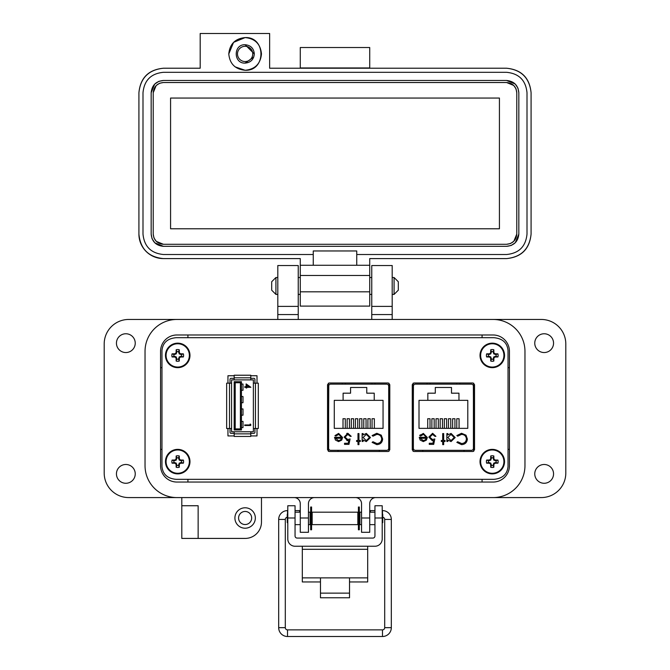 <?xml version="1.0" encoding="UTF-8"?>
<svg xmlns="http://www.w3.org/2000/svg" width="670" height="670" viewBox="0 0 670 670"><rect width="100%" height="100%" fill="white"/><g stroke="black" fill="none" stroke-linecap="round" stroke-linejoin="round"><path stroke-width="1" d="M413.047 383.223L413.047 451.253M473.765 451.245L473.765 383.24M227.951 435.927L234.173 435.927L227.951 435.927L227.951 428.507M250.781 435.927L257.004 435.927L257.004 428.507L257.004 435.927L250.781 435.927M257.004 375.744L250.781 375.744L257.004 375.744L257.004 383.165L257.004 375.744M227.951 375.744L234.173 375.744L227.951 375.744L227.951 383.165M176.177 479.335L493.824 479.335C502.458 478.589 507.198 474.352 508.028 466.621L508.028 350.41C507.198 342.68 502.458 338.442 493.824 337.697L176.177 337.697C167.542 338.442 162.802 342.68 161.972 350.41L161.972 466.621C162.802 474.352 167.542 478.589 176.177 479.335L493.824 479.335L176.177 479.335M328.325 383.223L328.325 451.253M389.044 451.245L389.044 383.24M328.777 385.484L328.459 451.337M389.044 385.484L388.575 385.484M508.028 466.621L508.028 350.41L508.028 466.621M493.824 337.697L176.177 337.697L493.824 337.697M161.972 350.41L161.972 466.621L161.972 350.41M413.432 385.694L413.072 451.27M473.69 451.287L473.363 385.694M254.927 383.165L254.927 379.371A1.038 1.038 0 0 0 253.888 378.332L250.781 378.332M250.781 433.331L253.888 433.331A1.038 1.038 0 0 0 254.927 432.292L254.927 428.507M253.369 428.507L253.369 431.773L231.585 431.773L231.585 379.89L253.369 379.89L253.369 428.507L258.302 428.507L258.302 383.165L253.369 383.165M230.028 428.507L230.028 432.292A1.038 1.038 0 0 0 231.066 433.331L234.173 433.331M234.173 378.332L231.066 378.332A1.038 1.038 0 0 0 230.028 379.371L230.028 383.165M250.781 379.89L250.781 375.225L234.173 375.225L234.173 379.89M234.173 431.773L234.173 436.446L250.781 436.446L250.781 431.773M231.585 383.165L226.653 383.165L226.653 428.507L231.585 428.507M234.173 429.956L241.443 429.956L241.443 381.707L234.173 381.707L234.173 429.956L235.212 428.917L240.404 428.917L241.443 429.956M246.125 386.757L246.125 383.91L250.898 387.293L246.744 387.293L246.744 387.989L246.125 387.989L246.125 387.293L244.743 387.293L244.743 386.757L246.125 386.757M250.128 424.964L250.128 424.043L250.739 424.395L250.739 425.5L244.743 425.5L244.743 424.964L250.128 424.964M235.212 428.917L235.212 382.746L234.173 381.707M235.212 382.746L240.404 382.746L241.443 381.707M249.349 386.757L246.744 384.974L246.744 386.757L249.349 386.757M241.443 402.72L242.992 402.72L242.992 396.498L241.443 396.498M241.443 390.267L242.992 390.267L242.992 384.044L241.443 384.044M240.404 382.746L240.404 428.917M241.443 427.619L242.992 427.619L242.992 421.397L241.443 421.397M241.443 415.174L242.992 415.174L242.992 408.943L241.443 408.943M474.528 384.672L472.97 382.997L413.826 382.997L412.268 384.672L412.268 449.805L413.826 451.48L472.97 451.48L474.528 449.805L474.528 384.672M389.798 384.672L388.248 382.997L329.104 382.997L327.546 384.672L327.546 449.805L329.104 451.48L388.248 451.48L389.798 449.805L389.798 384.672M330.687 450.332L386.657 450.332A2.043 2.043 0 0 0 388.701 448.289L388.701 386.196A2.043 2.043 0 0 0 386.657 384.153L330.687 384.153A2.043 2.043 0 0 0 328.643 386.196L328.643 448.289A2.043 2.043 0 0 0 330.687 450.332L338.04 450.332L338.04 451.48M335.419 440.048L334.565 437.301L341.625 437.301L338.744 434.394L335.838 436.053L334.975 435.601L338.626 433.423L342.596 437.485L341.692 440.123L338.601 441.597L335.419 440.048M358.953 440.492L360.334 440.492L360.334 441.463L358.953 441.463L358.953 444.645L357.981 444.645L357.981 441.463L356.591 441.463L356.591 440.492L357.981 440.492L357.981 433.565L358.953 433.565L358.953 440.492M376.816 433.281L381.272 435.173L382.645 439.026C382.302 442.535 380.367 444.403 376.833 444.645L372.11 442.384L372.964 441.739L376.892 443.54C379.79 443.339 381.381 441.806 381.674 438.959C381.372 436.069 379.756 434.554 376.825 434.394L372.964 436.195L372.11 435.55L376.816 433.281M334.288 400.342L343.107 400.342L343.107 393.181L350.578 393.181L350.578 387.469L366.766 387.469L366.766 393.181L374.237 393.181L374.237 400.342L383.056 400.342L383.056 428.356L334.288 428.356L334.288 400.342M370.451 437.535L366.306 441.597L363.107 439.997L363.107 441.463L362.135 441.463L362.135 433.565L363.107 433.565L363.107 434.931L366.331 433.423L370.451 437.535L366.331 433.423M347.839 434.394L345.092 437.133L347.697 439.52L350.083 438.967L348.97 444.369L344.539 444.369L344.539 443.264L348.216 443.264L348.794 440.416L347.521 440.625L344.12 437.091L347.889 433.281L351.189 436.329L350.217 436.329L347.839 434.394L345.092 437.133L347.697 439.52L350.083 438.967M386.657 450.332L379.304 450.332L379.304 451.48M334.59 437.887L334.565 437.301M342.596 437.485L341.692 440.123M334.975 435.601L338.626 433.423M341.625 437.301L338.744 434.394L338.048 434.462M372.964 436.195L376.825 434.394C379.756 434.554 381.372 436.069 381.674 438.959M382.645 439.026C382.302 442.535 380.367 444.403 376.833 444.645M363.107 439.997L366.306 441.597M350.217 436.329L350.016 435.693M346.708 433.44L347.889 433.281M347.521 440.625L346.859 440.575M388.701 448.289L389.044 433.582M389.044 400.903L388.701 386.196M338.551 440.625L340.586 439.889L338.551 440.625L335.528 438.272L338.551 440.625M374.237 400.342L343.107 400.342M343.007 428.356L343.007 418.716L345.293 418.716L345.293 428.356M351.306 428.356L351.306 418.716L353.592 418.716L353.592 428.356M372.059 428.356L372.059 418.716L374.346 418.716L374.346 428.356M363.76 428.356L363.76 418.716L366.046 418.716L366.046 428.356M359.606 428.356L359.606 418.716L361.892 418.716L361.892 428.356M367.905 428.356L367.905 418.716L370.192 418.716L370.192 428.356M355.452 428.356L355.452 418.716L357.747 418.716L357.747 428.356M347.152 428.356L347.152 418.716L349.439 418.716L349.439 428.356M375.016 384.153L375.016 382.997M345.343 382.997L345.31 384.153M372.034 384.153L372.009 382.997M342.328 384.153L342.328 382.997M335.528 438.272L341.524 438.272L340.586 439.889M366.289 440.625L363.107 437.493L366.297 434.394L369.48 437.518L366.289 440.625M415.417 450.332L471.379 450.332A2.043 2.043 0 0 0 473.422 448.289L473.422 386.196A2.043 2.043 0 0 0 471.379 384.153L415.417 384.153A2.043 2.043 0 0 0 413.373 386.196L413.373 448.289A2.043 2.043 0 0 0 415.417 450.332L422.77 450.332L422.77 451.48M420.149 440.048L419.286 437.301L426.354 437.301L423.474 434.394L420.567 436.053L419.705 435.601L423.348 433.423L427.326 437.485L426.413 440.123L423.323 441.597L420.149 440.048M443.674 440.492L445.064 440.492L445.064 441.463L443.674 441.463L443.674 444.645L442.703 444.645L442.703 441.463L441.321 441.463L441.321 440.492L442.703 440.492L442.703 433.565L443.674 433.565L443.674 440.492M461.538 433.281L466.002 435.173L467.367 439.026C467.032 442.535 465.089 444.403 461.555 444.645L456.84 442.384L457.685 441.739L461.613 443.54C464.511 443.339 466.111 441.806 466.404 438.959C466.094 436.069 464.478 434.554 461.546 434.394L457.685 436.195L456.84 435.55L461.538 433.281M419.01 400.342L427.837 400.342L427.837 393.181L435.307 393.181L435.307 387.469L451.488 387.469L451.488 393.181L458.958 393.181L458.958 400.342L467.786 400.342L467.786 428.356L419.01 428.356L419.01 400.342M455.173 437.535L451.027 441.597L447.828 439.997L447.828 441.463L446.865 441.463L446.865 433.565L447.828 433.565L447.828 434.931L451.061 433.423L455.173 437.535L451.061 433.423M432.56 434.394L429.813 437.133L432.426 439.52L434.805 438.967L433.699 444.369L429.261 444.369L429.261 443.264L432.937 443.264L433.524 440.416L432.25 440.625L428.85 437.091L432.619 433.281L435.91 436.329L434.947 436.329L432.56 434.394L429.813 437.133L432.426 439.52L434.805 438.967M471.379 450.332L464.025 450.332L464.025 451.48M419.32 437.887L419.286 437.301M427.326 437.485L426.413 440.123M419.705 435.601L420.191 434.855M426.354 437.301L423.474 434.394L422.77 434.462M457.685 436.195L461.546 434.394M466.404 438.959L466.178 437.485M467.367 439.026C467.032 442.535 465.089 444.403 461.555 444.645M447.828 439.997L451.027 441.597M434.947 436.329L434.746 435.693M473.422 448.289L473.69 433.582M473.69 400.903L473.422 386.196M423.272 440.625L425.308 439.889L423.272 440.625L420.257 438.272L423.272 440.625M458.958 400.342L427.837 400.342M427.728 428.356L427.728 418.716L430.014 418.716L430.014 428.356M436.028 428.356L436.028 418.716L438.314 418.716L438.314 428.356M456.781 428.356L456.781 418.716L459.067 418.716L459.067 428.356M448.481 428.356L448.481 418.716L450.768 418.716L450.768 428.356M444.327 428.356L444.327 418.716L446.622 418.716L446.622 428.356M452.635 428.356L452.635 418.716L454.922 418.716L454.922 428.356M440.182 428.356L440.182 418.716L442.468 418.716L442.468 428.356M431.882 428.356L431.882 418.716L434.168 418.716L434.168 428.356M459.737 384.153L459.737 382.997M430.065 382.997L430.031 384.153M456.764 384.153L456.731 382.997M427.058 384.153L427.058 382.997M447.828 437.493L451.027 434.394L454.21 437.518L451.01 440.625L447.828 437.493L451.027 434.394M420.257 438.272L426.254 438.272L425.308 439.889M145.038 351.323L145.038 465.709A31.867 31.867 0 0 0 176.905 497.576L493.095 497.576A31.867 31.867 0 0 0 524.962 465.709L524.962 351.323A31.867 31.867 0 0 0 493.095 319.456L176.905 319.456A31.867 31.867 0 0 0 145.038 351.323L145.038 465.709M509.435 465.709A16.34 16.34 0 0 1 493.095 482.048L176.905 482.048A16.34 16.34 0 0 1 160.566 465.709L160.566 351.323A16.34 16.34 0 0 1 176.905 334.983L493.095 334.983A16.34 16.34 0 0 1 509.435 351.323L509.435 465.709M349.531 581.954L367.688 581.954L367.688 546.243M302.312 546.243L302.312 581.954L320.469 581.954M367.688 577.875L349.531 577.875L349.531 597.766L320.469 597.766L320.469 577.875L302.312 577.875M295.051 517.994L287.79 517.994L287.79 505.75L295.051 505.75L295.051 536A2.077 2.077 0 0 0 297.128 538.069L372.872 538.069A2.077 2.077 0 0 0 374.949 536L374.949 505.75L382.21 505.75L382.21 517.994L374.949 517.994M287.79 517.994L287.79 538.973A7.261 7.261 0 0 0 295.051 546.243L374.949 546.243A7.261 7.261 0 0 0 382.21 538.973L382.21 517.994M312.161 512.181L312.161 524.635L357.839 524.635L357.839 512.181L312.161 512.181M357.839 522.558L358.416 522.558M359.329 522.558L359.916 522.558M357.839 514.25L358.416 514.25M359.329 514.25L359.916 514.25M310.084 522.558L310.671 522.558M311.584 522.558L312.161 522.558M310.084 514.25L310.671 514.25M311.584 514.25L312.161 514.25M361.557 524.635L359.916 524.635L359.916 512.181L361.557 512.181M369.723 524.635L374.949 524.635M369.723 512.181L374.949 512.181M295.051 524.635L300.277 524.635M308.443 524.635L310.084 524.635L310.084 512.181L308.443 512.181M295.051 512.181L300.277 512.181M382.21 523.094L382.746 522.558L382.746 514.25L382.21 513.714M287.79 513.714L287.254 514.25L287.254 522.558L287.79 523.094M310.671 507.014L310.671 529.794L311.584 529.794L311.584 507.014L310.671 507.014M358.416 507.014L358.416 529.794L359.329 529.794L359.329 507.014L358.416 507.014M287.254 517.24A2.211 2.211 0 0 0 285.303 519.434L285.303 627.664L278.678 627.664A8.836 8.836 0 0 0 287.514 636.5L382.486 636.5A8.836 8.836 0 0 0 391.322 627.664L391.322 519.434A8.836 8.836 0 0 0 382.486 510.599L382.21 510.599M285.303 627.664A2.211 2.211 0 0 0 287.514 629.875L382.486 629.875A2.211 2.211 0 0 0 384.697 627.664L384.697 519.434A2.211 2.211 0 0 0 382.746 517.24M374.949 510.599L370.342 510.599L370.477 512.181L370.342 510.599L369.723 510.707M359.916 512.441L359.329 512.542M358.416 512.701L357.839 512.801M287.79 510.599L287.514 510.599A8.836 8.836 0 0 0 278.678 519.434L278.678 627.664M299.524 512.181L299.658 510.599L295.051 510.599M312.161 512.801L311.584 512.701M310.671 512.542L310.084 512.441M300.277 510.707L299.658 510.599M275.914 294.398L271.693 290.185L271.693 281.743L275.914 277.522L275.914 294.398L277.807 294.398M298.234 294.398L300.277 294.398M369.723 294.398L371.766 294.398M392.193 294.398L394.086 294.398L394.086 277.522L392.193 277.522M275.914 277.522L277.807 277.522M298.234 277.522L300.277 277.522M369.723 277.522L371.766 277.522M394.086 294.398L398.307 290.185L398.307 281.743L394.086 277.522M135.239 473.874A9.397 9.397 0 0 1 125.843 483.271A9.397 9.397 0 0 1 116.446 473.874A9.397 9.397 0 0 1 125.843 464.486A9.397 9.397 0 0 1 135.239 473.874M135.239 343.157A9.397 9.397 0 0 1 125.843 352.546A9.397 9.397 0 0 1 116.446 343.157A9.397 9.397 0 0 1 125.843 333.76A9.397 9.397 0 0 1 135.239 343.157M553.554 343.157A9.397 9.397 0 0 1 544.157 352.546A9.397 9.397 0 0 1 534.76 343.157A9.397 9.397 0 0 1 544.157 333.76A9.397 9.397 0 0 1 553.554 343.157M553.554 473.874A9.397 9.397 0 0 1 544.157 483.271A9.397 9.397 0 0 1 534.76 473.874A9.397 9.397 0 0 1 544.157 464.486A9.397 9.397 0 0 1 553.554 473.874M255.337 517.994A10.209 10.209 0 0 1 245.128 528.211A10.209 10.209 0 0 1 234.91 517.994A10.209 10.209 0 0 1 245.128 507.785A10.209 10.209 0 0 1 255.337 517.994M245.128 524.535A6.532 6.532 0 0 1 238.587 517.994A6.532 6.532 0 0 1 245.128 511.461A6.532 6.532 0 0 1 251.66 517.994A6.532 6.532 0 0 1 245.128 524.535M181.805 505.741L198.144 505.741L198.144 538.42L181.805 538.42L181.805 497.576L128.699 497.576A24.514 24.514 0 0 1 104.193 473.062L104.193 343.97A24.514 24.514 0 0 1 128.699 319.456L277.807 319.456L277.807 265.538L298.234 265.538L298.234 314.557L277.807 314.557M392.193 306.391L371.766 306.391L371.766 265.538L392.193 265.538L392.193 319.456L541.301 319.456A24.514 24.514 0 0 1 565.807 343.97L565.807 473.062A24.514 24.514 0 0 1 541.301 497.576L375.853 497.576A6.131 6.131 0 0 0 369.723 503.698L369.723 532.298L361.557 532.298L361.557 517.994L369.723 517.994M198.144 538.42L245.128 538.42A16.34 16.34 0 0 0 261.467 522.081L261.467 497.576M294.147 497.576A6.131 6.131 0 0 1 300.277 503.698L300.277 517.994L308.443 517.994L308.443 503.698A6.131 6.131 0 0 1 314.573 497.576M355.427 497.576A6.131 6.131 0 0 1 361.557 503.698L361.557 517.994M524.962 465.709L524.962 351.323M371.766 306.391L371.766 319.456M298.234 319.456L298.234 314.557M308.443 517.994L308.443 532.298L300.277 532.298L300.277 517.994M298.234 306.391L277.807 306.391M176.905 482.048A16.34 16.34 0 0 1 160.566 465.709M161.972 367.663L160.566 367.663M160.566 449.369L161.972 449.369M187.935 482.048L187.935 479.335M187.935 337.697L187.935 334.983M482.065 482.048L482.065 479.335M509.435 449.369L508.028 449.369M509.435 367.663L508.028 367.663M482.065 334.983L482.065 337.697M261.467 53.927C260.496 44.002 255.052 38.55 245.128 37.587C266.208 36.574 266.208 71.28 245.128 70.266C255.052 69.295 260.496 63.851 261.467 53.927M245.128 44.731C233.269 44.17 233.269 63.684 245.128 63.114C250.706 62.57 253.771 59.504 254.315 53.927C253.771 48.34 250.706 45.275 245.128 44.731L254.315 53.927M369.723 68.223L369.723 47.52L300.277 47.52L300.277 68.223M506.579 68.223C521.361 69.78 529.526 77.954 531.084 92.736C529.635 77.846 521.461 69.68 506.579 68.223L269.642 68.223L269.642 33.5L200.188 33.5L200.188 68.223L163.421 68.223C148.539 69.68 140.365 77.846 138.916 92.736C140.474 77.954 148.639 69.78 163.421 68.223M300.277 67.946L369.723 67.946M245.128 37.587L233.57 42.369L228.788 53.927C229.751 44.002 235.203 38.55 245.128 37.587M235.17 66.883L245.128 70.266C235.203 69.295 229.751 63.851 228.788 53.927M138.916 234.081L138.916 92.736L138.916 234.081C140.365 248.964 148.539 257.138 163.421 258.595A24.514 24.514 0 0 1 138.916 234.081M531.084 234.081C529.526 248.863 521.361 257.029 506.579 258.595C521.461 257.138 529.635 248.964 531.084 234.081L531.084 92.736L531.084 234.081C529.635 248.964 521.461 257.138 506.579 258.595L369.723 258.595L369.723 265.261L356.75 265.261L356.75 254.508L506.579 254.508C518.982 253.293 525.791 246.485 527.005 234.081L527.005 92.736C525.791 80.325 518.982 73.524 506.579 72.31L163.421 72.31C151.018 73.524 144.209 80.325 142.995 92.736L142.995 234.081C144.209 246.485 151.018 253.293 163.421 254.508L313.25 254.508L313.25 265.261L300.277 265.261L300.277 258.595L163.421 258.595M369.723 265.261L369.723 306.115L300.277 306.115L300.277 275.471L369.723 275.471M506.579 258.595L369.723 258.595M300.277 265.261L300.277 275.471M356.75 265.261L313.25 265.261M313.25 254.508L313.25 250.965L356.75 250.965L356.75 254.508M163.421 72.31L506.579 72.31M158.874 81.355L163.421 80.475L506.579 80.475L515.18 84.01M515.238 84.068L517.893 88.038M517.96 88.189L518.831 92.736L518.831 234.081L515.305 242.682M515.238 242.749L511.277 245.396M511.126 245.463L506.579 246.334L163.421 246.334L154.82 242.808M154.762 242.749L152.107 238.78M152.04 238.629L151.169 234.081L151.169 92.736L154.695 84.127M154.762 84.068L158.723 81.413M253.788 57L245.128 63.114M151.169 92.736C151.897 85.291 155.984 81.204 163.421 80.475M163.421 246.334C155.984 245.605 151.897 241.527 151.169 234.081M518.831 234.081C518.103 241.527 514.016 245.605 506.579 246.334M506.579 80.475C514.016 81.204 518.103 85.291 518.831 92.736M516.788 92.736L516.788 234.081C516.151 240.254 512.743 243.654 506.579 244.29L163.421 244.29C157.257 243.654 153.849 240.254 153.212 234.081L153.212 92.736C153.849 86.564 157.257 83.164 163.421 82.519L506.579 82.519C512.743 83.155 516.151 86.564 516.788 92.736L516.059 88.951M516.788 234.081L513.856 241.242M513.798 241.3L510.498 243.512M510.364 243.562L506.579 244.29M506.579 82.519L513.739 85.45M513.798 85.517L516.009 88.809M153.212 92.736L156.143 85.576M156.202 85.517L159.502 83.306M159.636 83.248L163.421 82.519M163.421 244.29L156.261 241.359M156.202 241.3L153.991 238.001M153.941 237.867L153.212 234.081M170.574 98.046L499.426 98.046L499.426 228.772L170.574 228.772L170.574 98.046M245.128 46.289A7.638 7.638 0 0 1 252.758 53.927A7.638 7.638 0 0 1 245.128 61.556A7.638 7.638 0 0 1 237.49 53.927A7.638 7.638 0 0 1 245.128 46.289M178.63 359.195L179.217 356.901L181.511 356.314A3.894 3.894 0 0 0 181.511 354.505L179.217 353.911L178.63 351.624A3.894 3.894 0 0 0 176.813 351.624L176.227 353.911L173.932 354.505A3.894 3.894 0 0 0 173.932 356.314L176.227 356.901L176.813 359.195A3.894 3.894 0 0 0 178.63 359.195L179.267 361.063A17.772 1.549 -90 0 0 179.326 358.467A17.738 1.549 -67.5 0 0 179.761 357.445A17.738 1.549 -22.5 0 0 180.783 357.01A17.772 1.549 0 0 0 183.379 356.959A5.862 5.862 0 0 0 183.379 353.861A17.772 1.549 180 0 0 180.783 353.802A17.738 1.549 -157.5 0 0 179.761 353.375A17.738 1.549 -112.5 0 0 179.326 352.353A17.772 1.549 -90 0 0 179.267 349.757A5.862 5.862 0 0 0 176.177 349.757A17.772 1.549 90 0 0 176.118 352.353A17.738 1.549 112.5 0 0 175.682 353.375A17.738 1.549 157.5 0 0 174.661 353.802A17.772 1.549 180 0 0 172.073 353.861A5.862 5.862 0 0 0 172.073 356.959A17.772 1.549 0 0 0 174.661 357.01A17.738 1.549 22.5 0 0 175.682 357.445A17.738 1.549 67.5 0 0 176.118 358.467A17.772 1.549 90 0 0 176.177 361.063A5.862 5.862 0 0 0 179.267 361.063M181.511 354.505L183.379 353.861M189.978 355.41A12.253 12.253 0 0 0 177.726 343.157A12.253 12.253 0 0 0 165.465 355.41A12.253 12.253 0 0 0 177.726 367.663A12.253 12.253 0 0 0 189.978 355.41M177.726 367.06A11.65 11.65 0 0 0 189.367 355.41A11.65 11.65 0 0 0 177.726 343.76A11.65 11.65 0 0 0 166.076 355.41A11.65 11.65 0 0 0 177.726 367.06M178.63 351.624L179.267 349.757M176.813 351.624L176.177 349.757M178.63 352.487L179.326 352.353M179.217 353.911L179.761 353.375M180.64 354.505L180.783 353.802M181.511 356.314L183.379 356.959M180.64 356.314L180.783 357.01M179.217 356.901L179.761 357.445M178.63 358.324L179.326 358.467M176.813 359.195L176.177 361.063M176.813 358.324L176.118 358.467M176.227 356.901L175.682 357.445M174.803 356.314L174.661 357.01M173.932 356.314L172.073 356.959M173.932 354.505L172.073 353.861M174.803 354.505L174.661 353.802M176.227 353.911L175.682 353.375M176.813 352.487L176.118 352.353M178.63 465.407L179.217 463.121L181.511 462.526A3.894 3.894 0 0 0 181.511 460.717L179.217 460.131L178.63 457.836A3.894 3.894 0 0 0 176.813 457.836L176.227 460.131L173.932 460.717A3.894 3.894 0 0 0 173.932 462.526L176.227 463.121L176.813 465.407A3.894 3.894 0 0 0 178.63 465.407L179.267 467.275A17.772 1.549 -90 0 0 179.326 464.679A17.738 1.549 -67.5 0 0 179.761 463.657A17.738 1.549 -22.5 0 0 180.783 463.23A17.772 1.549 0 0 0 183.379 463.171A5.862 5.862 0 0 0 183.379 460.072A17.772 1.549 180 0 0 180.783 460.022A17.738 1.549 -157.5 0 0 179.761 459.587A17.738 1.549 -112.5 0 0 179.326 458.565A17.772 1.549 -90 0 0 179.267 455.969A5.862 5.862 0 0 0 176.177 455.969A17.772 1.549 90 0 0 176.118 458.565A17.738 1.549 112.5 0 0 175.682 459.587A17.738 1.549 157.5 0 0 174.661 460.022A17.772 1.549 180 0 0 172.073 460.072A5.862 5.862 0 0 0 172.073 463.171A17.772 1.549 0 0 0 174.661 463.23A17.738 1.549 22.5 0 0 175.682 463.657A17.738 1.549 67.5 0 0 176.118 464.679A17.772 1.549 90 0 0 176.177 467.275A5.862 5.862 0 0 0 179.267 467.275M181.511 460.717L183.379 460.072M189.978 461.622A12.253 12.253 0 0 0 177.726 449.369A12.253 12.253 0 0 0 165.465 461.622A12.253 12.253 0 0 0 177.726 473.874A12.253 12.253 0 0 0 189.978 461.622M177.726 473.271A11.65 11.65 0 0 0 189.367 461.622A11.65 11.65 0 0 0 177.726 449.972A11.65 11.65 0 0 0 166.076 461.622A11.65 11.65 0 0 0 177.726 473.271M178.63 457.836L179.267 455.969M176.813 457.836L176.177 455.969M178.63 458.707L179.326 458.565M179.217 460.131L179.761 459.587M180.64 460.717L180.783 460.022M181.511 462.526L183.379 463.171M180.64 462.526L180.783 463.23M179.217 463.121L179.761 463.657M178.63 464.544L179.326 464.679M176.813 465.407L176.177 467.275M176.813 464.544L176.118 464.679M176.227 463.121L175.682 463.657M174.803 462.526L174.661 463.23M173.932 462.526L172.073 463.171M173.932 460.717L172.073 460.072M174.803 460.717L174.661 460.022M176.227 460.131L175.682 459.587M176.813 458.707L176.118 458.565M493.187 359.195L493.773 356.901L496.068 356.314A3.894 3.894 0 0 0 496.068 354.505L493.773 353.911L493.187 351.624A3.894 3.894 0 0 0 491.37 351.624L490.783 353.911L488.489 354.505A3.894 3.894 0 0 0 488.489 356.314L490.783 356.901L491.37 359.195A3.894 3.894 0 0 0 493.187 359.195L493.824 361.063A17.772 1.549 -90 0 0 493.882 358.467A17.738 1.549 -67.5 0 0 494.318 357.445A17.738 1.549 -22.5 0 0 495.339 357.01A17.772 1.549 0 0 0 497.927 356.959A5.862 5.862 0 0 0 497.927 353.861A17.772 1.549 180 0 0 495.339 353.802A17.738 1.549 -157.5 0 0 494.318 353.375A17.738 1.549 -112.5 0 0 493.882 352.353A17.772 1.549 -90 0 0 493.824 349.757A5.862 5.862 0 0 0 490.733 349.757A17.772 1.549 90 0 0 490.675 352.353A17.738 1.549 112.5 0 0 490.239 353.375A17.738 1.549 157.5 0 0 489.217 353.802A17.772 1.549 180 0 0 486.621 353.861A5.862 5.862 0 0 0 486.621 356.959A17.772 1.549 0 0 0 489.217 357.01A17.738 1.549 22.5 0 0 490.239 357.445A17.738 1.549 67.5 0 0 490.675 358.467A17.772 1.549 90 0 0 490.733 361.063A5.862 5.862 0 0 0 493.824 361.063M496.068 354.505L497.927 353.861M504.535 355.41A12.253 12.253 0 0 0 492.274 343.157A12.253 12.253 0 0 0 480.022 355.41A12.253 12.253 0 0 0 492.274 367.663A12.253 12.253 0 0 0 504.535 355.41M492.274 367.06A11.65 11.65 0 0 0 503.924 355.41A11.65 11.65 0 0 0 492.274 343.76A11.65 11.65 0 0 0 480.633 355.41A11.65 11.65 0 0 0 492.274 367.06M493.187 351.624L493.824 349.757M491.37 351.624L490.733 349.757M493.187 352.487L493.882 352.353M493.773 353.911L494.318 353.375M495.197 354.505L495.339 353.802M496.068 356.314L497.927 356.959M495.197 356.314L495.339 357.01M493.773 356.901L494.318 357.445M493.187 358.324L493.882 358.467M491.37 359.195L490.733 361.063M491.37 358.324L490.675 358.467M490.783 356.901L490.239 357.445M489.36 356.314L489.217 357.01M488.489 356.314L486.621 356.959M488.489 354.505L486.621 353.861M489.36 354.505L489.217 353.802M490.783 353.911L490.239 353.375M491.37 352.487L490.675 352.353M493.187 465.407L493.773 463.121L496.068 462.526A3.894 3.894 0 0 0 496.068 460.717L493.773 460.131L493.187 457.836A3.894 3.894 0 0 0 491.37 457.836L490.783 460.131L488.489 460.717A3.894 3.894 0 0 0 488.489 462.526L490.783 463.121L491.37 465.407A3.894 3.894 0 0 0 493.187 465.407L493.824 467.275A17.772 1.549 -90 0 0 493.882 464.679A17.738 1.549 -67.5 0 0 494.318 463.657A17.738 1.549 -22.5 0 0 495.339 463.23A17.772 1.549 0 0 0 497.927 463.171A5.862 5.862 0 0 0 497.927 460.072A17.772 1.549 180 0 0 495.339 460.022A17.738 1.549 -157.5 0 0 494.318 459.587A17.738 1.549 -112.5 0 0 493.882 458.565A17.772 1.549 -90 0 0 493.824 455.969A5.862 5.862 0 0 0 490.733 455.969A17.772 1.549 90 0 0 490.675 458.565A17.738 1.549 112.5 0 0 490.239 459.587A17.738 1.549 157.5 0 0 489.217 460.022A17.772 1.549 180 0 0 486.621 460.072A5.862 5.862 0 0 0 486.621 463.171A17.772 1.549 0 0 0 489.217 463.23A17.738 1.549 22.5 0 0 490.239 463.657A17.738 1.549 67.5 0 0 490.675 464.679A17.772 1.549 90 0 0 490.733 467.275A5.862 5.862 0 0 0 493.824 467.275M496.068 460.717L497.927 460.072M504.535 461.622A12.253 12.253 0 0 0 492.274 449.369A12.253 12.253 0 0 0 480.022 461.622A12.253 12.253 0 0 0 492.274 473.874A12.253 12.253 0 0 0 504.535 461.622M492.274 473.271A11.65 11.65 0 0 0 503.924 461.622A11.65 11.65 0 0 0 492.274 449.972A11.65 11.65 0 0 0 480.633 461.622A11.65 11.65 0 0 0 492.274 473.271M493.187 457.836L493.824 455.969M491.37 457.836L490.733 455.969M493.187 458.707L493.882 458.565M493.773 460.131L494.318 459.587M495.197 460.717L495.339 460.022M496.068 462.526L497.927 463.171M495.197 462.526L495.339 463.23M493.773 463.121L494.318 463.657M493.187 464.544L493.882 464.679M491.37 465.407L490.733 467.275M491.37 464.544L490.675 464.679M490.783 463.121L490.239 463.657M489.36 462.526L489.217 463.23M488.489 462.526L486.621 463.171M488.489 460.717L486.621 460.072M489.36 460.717L489.217 460.022M490.783 460.131L490.239 459.587M491.37 458.707L490.675 458.565M255.446 428.507L255.446 383.165M250.781 377.813L234.173 377.813M234.173 433.85L250.781 433.85M229.509 383.165L229.509 428.507M320.469 577.875L349.531 577.875M367.688 549.299L302.312 549.299M320.469 593.143L349.531 593.143M384.697 627.664L391.322 627.664M391.322 519.434L384.697 519.434M382.486 510.599L382.486 513.99M287.514 629.875L287.514 636.5M382.486 629.875L382.486 636.5M285.303 519.434L278.678 519.434M287.514 513.99L287.514 510.599M392.193 314.557L371.766 314.557M369.723 291.819L300.277 291.819M177.726 343.157A12.253 12.253 0 0 0 165.465 355.41A12.253 12.253 0 0 0 177.726 367.663M177.726 449.369A12.253 12.253 0 0 0 165.465 461.622A12.253 12.253 0 0 0 177.726 473.874M492.274 343.157A12.253 12.253 0 0 0 480.022 355.41A12.253 12.253 0 0 0 492.274 367.663M492.274 449.369A12.253 12.253 0 0 0 480.022 461.622A12.253 12.253 0 0 0 492.274 473.874"/></g></svg>
